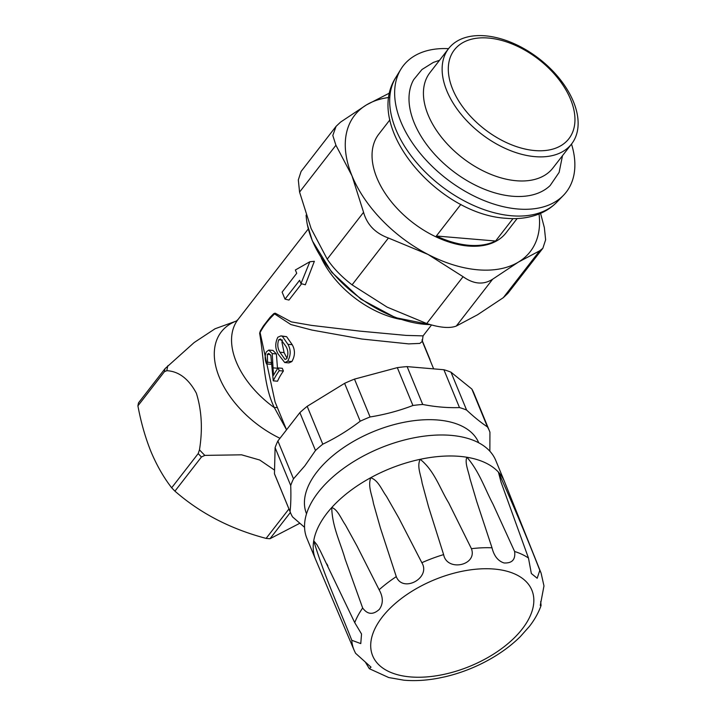 <?xml version="1.0" encoding="UTF-8"?>
<svg xmlns="http://www.w3.org/2000/svg" width="716" height="716" viewBox="0 0 716 716"><rect width="100%" height="100%" fill="white"/><g stroke="black" fill="none" stroke-linecap="round" stroke-linejoin="round"><path stroke-width="1.07" d="M448.655 48.536L429.949 72.638A77.811 47.417 37.8 0 0 428.15 114.981A77.811 47.417 37.8 0 0 489.162 173.657A77.811 47.417 37.8 0 0 552.904 168.036L571.61 143.934A77.811 47.417 37.8 0 0 573.409 101.6A77.811 47.417 37.8 0 0 512.396 42.915A77.811 47.417 37.8 0 0 448.655 48.536A77.811 47.417 37.8 0 0 446.847 90.878A77.811 47.417 37.8 0 0 507.859 149.554A77.811 47.417 37.8 0 0 571.61 143.934M570.562 99.291A72.468 44.159 37.8 0 0 488.437 38.038A72.468 44.159 37.8 0 0 452.7 89.312A72.468 44.159 37.8 0 0 534.816 150.566A72.468 44.159 37.8 0 0 570.562 99.291M448.556 48.661A103.113 62.838 37.8 0 0 400.888 69.201A103.113 62.838 37.8 0 0 421.053 154.388A103.113 62.838 37.8 0 0 517.758 208.991A103.113 62.838 37.8 0 0 563.456 195.334A103.113 62.838 37.8 0 0 571.511 144.059M439.543 60.269L433.278 62.462L421.975 69.506L413.687 79.646A86.699 52.832 37.8 0 0 409.096 101.842A86.699 52.832 37.8 0 0 466.805 180.504A86.699 52.832 37.8 0 0 550.157 185.534L559.124 172.386L562.499 155.676M389.925 119.814L378.8 134.152A80.514 49.064 37.8 0 0 376.929 177.962A80.514 49.064 37.8 0 0 440.063 238.688A80.514 49.064 37.8 0 0 506.024 232.87L517.149 218.532M389.665 92.973L366.404 104.939A111.159 67.734 -142.2 0 1 388.877 97.492M351.78 640.274L360.766 643.595L361.544 634.018L354.733 622.634L320.303 550.899L316.946 544.751L313.733 540.804C324.634 577.105 339.133 607.759 351.78 640.274A101.126 54.899 -22.4 0 0 354.134 650.253L315.649 559.563A102.146 55.454 -22.4 0 1 315.523 559.277L306.878 538.289A102.146 55.454 -22.4 0 1 348.227 465.114A102.146 55.454 -22.4 0 1 458.294 436.268A102.146 55.454 -22.4 0 1 495.758 460.433L504.413 481.429A102.146 55.454 -22.4 0 1 504.529 481.716L541.117 573.176A101.126 54.899 -22.4 0 0 539.81 570.357C527.441 538.62 513.649 505.881 498.425 472.121L501.021 482.065L528.471 558.033L531.353 573.525L537.179 578.251L539.81 570.357M492.008 547.794C494.022 555.983 498.041 561.049 504.064 562.964C512.128 563.367 515.645 559.545 514.616 551.49L493.002 504.162C484.83 488.76 479.38 471.728 466.948 457.264C464.416 462.33 468.595 471.486 469.938 478.565L476.731 501.504L492.008 547.794A101.126 54.899 -22.4 0 0 471.432 548.689L448.619 502.73C439.767 488.285 434.433 470.707 420.202 459.314C416.623 466.42 421.044 475.317 422.109 483.049L428.598 506.991L443.625 554.605C446.918 572.021 477.688 565.497 471.432 548.689M396.279 576.64C402.884 593.295 431.175 577.893 421.849 562.695L398.839 518.053L386.443 496.295C381.664 489.941 378.576 480.534 370.718 477.715C367.684 486.513 372.15 495.15 373.448 503.402L380.438 528.095L396.279 576.64A101.126 54.899 -22.4 0 0 379.131 589.76L356.998 546.022L345.363 524.873C341.129 518.867 337.719 509.407 331.741 507.546C332.143 526.537 340.413 542.451 345.148 559.16L362.663 608C367.514 614.614 373.09 615.062 379.373 609.325C383.346 603.704 383.266 597.18 379.131 589.76M365.276 662.005L369.358 668.708L371.031 667.16L355.566 653.278L354.134 650.253M541.117 573.176L543.972 585.939L540.276 605.441L541.063 605.557C538.504 612.762 534.61 619.716 529.393 626.419L520.281 636.658C511.725 645.098 501.656 652.598 490.075 659.159L485.779 661.512C472.757 668.359 459.198 673.452 445.101 676.772L438.103 678.24C426.127 680.468 414.752 681.122 403.958 680.2L388.69 677.533L369.358 668.708M306.529 513.793A93.134 50.568 -22.4 0 1 316.92 471.951A93.134 50.568 -22.4 0 1 406.599 421.805A93.134 50.568 -22.4 0 1 478.744 442.81M304.56 527.316L292.549 516.898A107.552 58.39 -22.4 0 1 290.562 512.889A107.552 58.39 -22.4 0 1 290.061 511.609C290.866 504.395 291.081 495.705 290.714 485.52A107.552 58.39 -22.4 0 1 293.497 478.825L304.926 465.731L315.479 450.489A107.552 58.39 -22.4 0 1 322.782 444.18C335.777 438.004 348.245 430.343 360.211 421.205A107.552 58.39 -22.4 0 1 370.082 416.963C384.868 414.6 399.143 410.778 412.926 405.498A107.552 58.39 -22.4 0 1 422.717 404.468C435.498 406.939 447.751 407.977 459.493 407.583A107.552 58.39 -22.4 0 1 466.59 410.044C474.09 417.061 481.045 422.682 487.444 426.906A107.552 58.39 -22.4 0 1 489.44 430.916A107.552 58.39 -22.4 0 1 489.932 432.195L489.86 451.223M279.965 438.29A83.745 51.033 -142.2 0 1 219.373 377.43A83.745 51.033 -142.2 0 1 236.459 320.992L215.033 328.778L194.143 342.552L165.047 368.642L138.528 402.822A109.655 66.821 37.8 0 0 137.911 405.865C141.007 422.476 145.375 437.753 150.995 451.707C156.867 465.588 163.758 477.608 171.67 487.775A109.655 66.821 37.8 0 0 174.937 491.149C200.229 513.274 230.624 529.026 266.11 538.396A109.655 66.821 37.8 0 0 269.995 538.727L299.718 523.315M263.282 326.639L259.639 333.28L260.356 330.899L263.425 325.914L270.084 317.322L273.709 313.689L275.212 313.205L291.314 321.878L311.585 325.395L359.799 331.114L406.214 335.41L423.058 335.876L422.315 341.371L419.818 343.411L408.639 343.886L361.965 339.035L311.845 330.04L290.848 324.536L274.568 313.894A1.199 0.591 -133.7 0 1 274.505 313.662L269.896 318.11M274.559 313.286A1.199 0.967 82.7 0 1 274.505 313.662L275.212 313.205L274.568 313.894A79.619 43.228 157.6 0 0 266.191 323.122A79.619 43.228 157.6 0 0 260.096 332.546A1.199 0.85 -152.6 0 1 260.033 332.314L259.881 332.206M137.911 405.865L164.42 371.694L166.846 370.682C178.839 371.362 188.684 378.88 196.372 393.227C201.742 410.528 202.771 429.394 199.469 449.827L198.189 453.595L171.67 487.775M174.937 491.149L201.456 456.978L204.839 455.385L241.587 454.821L259.747 460.03L274.55 470.126M300.971 283.59L305.329 284.771L314.36 261.295L309.849 261.743L300.971 283.59L299.61 280.296L285.004 299.118L282.122 292.119L296.728 273.297L295.368 270.004L309.849 261.743M285.004 299.118L288.969 300.067L301.615 283.769M286.49 429.698L274.407 407.717C263.604 385.96 264.034 358.403 259.639 333.28L260.096 332.546L275.087 402.025L286.543 429.824M284.735 362.538L288.906 362.896L291.877 361.553C295.171 355.727 295.278 350.106 292.209 344.682L286.606 336.663L280.94 335.876L282.346 336.305L287.921 344.324C290.991 349.757 290.911 355.378 287.68 361.195L284.735 362.538L278.238 354.178C275.096 348.773 274.962 343.125 277.835 337.236L280.94 335.876M306.117 215.104A99.748 60.779 37.8 0 0 307.343 224.627A99.748 60.779 37.8 0 0 312.095 240.048A99.748 60.779 37.8 0 0 430.325 324.643M273.306 367.881L277.495 368.239L276.367 353.937L272.966 350.419L268.804 350.07L272.205 353.579L273.494 375.372A84.721 45.994 -22.4 0 1 278.13 367.943L279.249 370.673A84.721 45.994 157.6 0 0 273.261 380.849L270.827 355.503L268.769 353.364L267.301 354.348L267.614 362.233L266.513 363.934C264.768 359.62 264.714 355.592 266.352 351.851L268.804 350.07M273.261 380.849L277.54 381.207A79.619 43.228 -22.4 0 1 283.411 371.022L282.283 368.301L278.13 367.943M266.513 363.934L270.782 364.292L271.847 362.591M288.942 508.969L266.11 538.396M290.383 512.459L269.995 538.727M277.45 407.771A6.005 2.264 -26.1 0 0 274.407 407.717A78.116 47.596 -142.2 0 1 236.289 361.911A78.116 47.596 -142.2 0 1 238.097 319.408L236.343 321.063M276.367 353.937L272.205 353.579M271.776 362.591L267.614 362.233M270.38 354.617L267.301 354.348M283.411 371.022L279.249 370.673M291.877 361.553L287.68 361.195M292.209 344.682L287.921 344.324M286.606 336.663L282.346 336.305M278.757 339.742C277.181 344.271 277.575 348.441 279.92 352.236L285.04 359.45L286.731 358.716C288.485 354.196 288.19 350.035 285.827 346.222L280.529 338.99L278.757 339.742L282.471 340.055M287.044 358.349L284.091 352.585L281.934 342.123M284.091 352.585L279.92 352.236M487.444 426.906L471.844 389.048A107.552 58.39 -22.4 0 1 473.84 393.057L489.44 430.916M471.844 389.048L450.982 372.186L466.59 410.044M459.493 407.583L443.893 369.733A107.552 58.39 -22.4 0 1 450.982 372.186M443.893 369.733L407.118 366.619L422.717 404.468M412.926 405.498L397.317 367.639A107.552 58.39 -22.4 0 1 407.118 366.619M397.317 367.639L354.483 379.113L370.082 416.963M360.211 421.205L344.602 383.346A107.552 58.39 -22.4 0 1 354.483 379.113M344.602 383.346L307.182 406.321L322.782 444.18M315.479 450.489L299.87 412.64A107.552 58.39 -22.4 0 1 307.182 406.321M299.87 412.64L277.889 440.966L293.497 478.825M290.714 485.52L275.105 447.661A107.552 58.39 -22.4 0 1 277.889 440.966M275.105 447.661L274.461 473.75L290.061 511.609M290.562 512.889L274.953 475.03A107.552 58.39 -22.4 0 1 274.461 473.75M541.063 605.557L540.705 601.529M539.032 213.994A111.159 67.734 -142.2 0 1 518.42 262.083A111.159 67.734 -142.2 0 1 428.016 254.431A111.159 67.734 -142.2 0 1 352.012 175.85A111.159 67.734 37.8 0 1 366.404 104.939L340.628 122.06L336.09 126.329L332.806 135.476L335.92 145.25L352.012 175.85L363.567 212.312C367.013 224.654 375.3 233.219 388.421 238.016L428.016 254.431L463.073 276.698C473.679 284.225 483.533 285.058 492.644 279.204L518.42 262.083L539.658 250.824L542.853 248.273L545.628 239.797L544.357 227.634L540.562 213.359M542.853 248.273L507.841 293.39L503.312 297.668L477.527 314.78L456.298 326.048C449.827 328.555 439.973 327.722 426.736 323.543L387.132 307.128L352.075 284.852C341.586 276.761 333.298 268.196 327.221 259.156L311.12 228.547L299.574 192.085L298.312 179.922L301.087 171.446L336.09 126.329M512.987 218.613L495.597 241.015A80.514 49.064 -142.2 0 1 436.348 236.003L460.88 204.382M495.597 241.015L436.348 236.003M556.753 202.252C551.83 207.273 546.022 211.157 539.318 213.878C529.249 217.888 518.178 219.356 506.105 218.291C438.792 214.585 363.084 127.913 395.858 77.409A102.057 62.185 37.8 0 0 415.817 161.718A102.057 62.185 37.8 0 0 511.528 215.767A102.057 62.185 37.8 0 0 556.753 202.252L563.456 195.334M315.523 559.277A102.146 55.454 -22.4 0 1 313.733 540.804A102.146 55.454 -22.4 0 1 331.741 507.546A102.146 55.454 -22.4 0 1 370.718 477.715A102.146 55.454 -22.4 0 1 420.202 459.314A102.146 55.454 -22.4 0 1 466.948 457.264A102.146 55.454 -22.4 0 1 498.425 472.121A102.146 55.454 -22.4 0 1 504.413 481.429M404.245 676.164A86.099 46.746 -22.4 0 1 386.336 612.189A86.099 46.746 -22.4 0 1 500.305 569.811A86.099 46.746 -22.4 0 1 518.205 633.785A86.099 46.746 -22.4 0 1 404.245 676.164M421.849 562.695A101.126 54.899 -22.4 0 1 443.625 554.605M354.733 622.634A101.126 54.899 -22.4 0 1 362.663 608M204.839 455.385A108.814 66.311 -142.2 0 1 199.469 449.827M400.405 319.345A78.116 47.596 -142.2 0 1 321.269 257.948M166.846 370.682A108.814 66.311 -142.2 0 1 167.866 365.67M164.42 371.694A109.655 66.821 -142.2 0 1 165.047 368.642M201.456 456.978A109.655 66.821 -142.2 0 1 198.189 453.595M270.12 317.841A1.199 0.761 40.5 0 0 270.084 317.322M429.528 358.895A3.007 1.629 -22.4 0 1 429.94 359.36L421.939 339.939M514.616 551.49A101.126 54.899 -22.4 0 1 528.471 558.033M327.221 259.156L363.567 212.312M352.075 284.852L388.421 238.016M299.574 192.085L335.92 145.25M503.312 297.668L539.658 250.824M456.298 326.048L492.644 279.204M426.736 323.543L463.073 276.698M395.858 77.409L400.888 69.201M271.507 316.338L266.218 322.469L261.152 330.013M431.515 324.983L423.058 335.876M308.319 228.905L238.097 319.408M433.645 368.865L422.315 341.38M430.37 324.661L395.509 317.653L360.945 299.199L331.723 272.241L312.31 240.773L307.343 224.627M275.293 402.526L275.087 402.025M430.397 360.989L429.94 359.36M501.227 482.682L501.021 482.065M327.865 565.873L326.97 564.047"/></g></svg>
